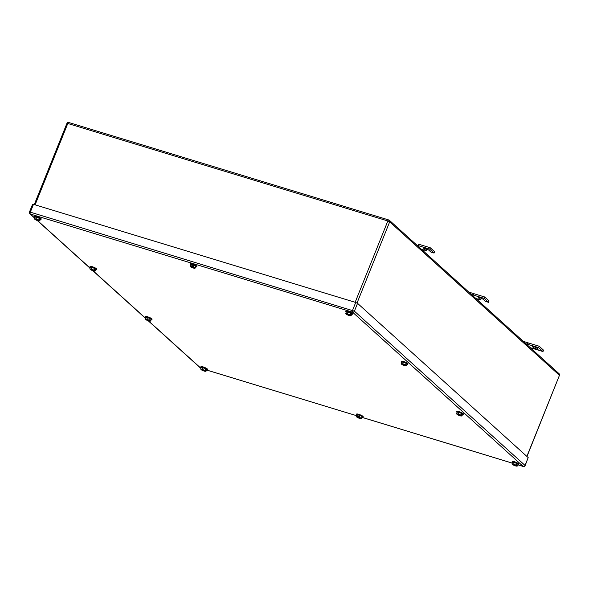 <?xml version="1.0" encoding="UTF-8"?>
<svg xmlns="http://www.w3.org/2000/svg" width="589" height="589" viewBox="0 0 589 589"><rect width="100%" height="100%" fill="white"/><g stroke="black" fill="none" stroke-linecap="round" stroke-linejoin="round"><path stroke-width="0.88" d="M423.69 249.92L423.462 250.354L423.145 249.751L426.193 250.678L424.014 248.713A2.776 0.493 21.9 0 1 423.837 248.403A2.776 0.493 21.9 0 1 426.016 248.757A2.776 0.493 21.9 0 1 428.814 250.17L430.993 252.144L434.041 253.071L429.683 249.132L418.786 245.812L419.287 244.376L418.713 244.214L418.278 245.665L418.786 245.812M418.713 244.214L419.287 244.376M422.203 249.972L423.462 250.354M421.356 249.206L423.145 249.751M417.012 245.282L418.278 245.665M429.683 249.132L430.242 247.748L419.339 244.428M434.041 253.071L434.601 251.687L430.242 247.748M426.193 250.678L426.753 249.294L426.252 248.845M532.633 348.408L532.404 348.843L532.081 348.239L542.984 351.559L538.626 347.62L527.722 344.3L528.223 342.864L527.656 342.702L527.214 344.153L527.722 344.3M523.29 341.362L528.223 342.864M523.312 341.377L527.656 342.702M531.138 348.46L532.404 348.843M530.291 347.694L532.081 348.239M525.955 343.77L527.214 344.153M538.626 347.62L539.178 346.236L528.281 342.916M542.984 351.559L543.537 350.175L539.178 346.236M533.214 347.436A2.776 0.493 21.9 0 0 536.012 348.843A2.776 0.493 21.9 0 0 538.191 349.196A2.776 0.493 21.9 0 0 538.015 348.894L537.492 348.423A2.776 0.493 21.9 0 0 534.694 347.009A2.776 0.493 21.9 0 0 532.515 346.656A2.776 0.493 21.9 0 0 532.692 346.958L533.214 347.436L533.531 346.663M478.165 299.16L477.937 299.602L477.613 298.991L480.661 299.926L478.489 297.953A2.776 0.493 21.9 0 1 478.305 297.651A2.776 0.493 21.9 0 1 480.484 298.005A2.776 0.493 21.9 0 1 483.282 299.411L485.461 301.384L488.517 302.312L484.158 298.373L473.254 295.052L473.755 293.624L473.181 293.462L472.746 294.912L473.254 295.052M468.822 292.122L473.755 293.624M468.844 292.137L473.181 293.462M476.67 299.212L477.937 299.602M475.824 298.446L477.613 298.991M471.48 294.522L472.746 294.912M484.158 298.373L484.71 296.989L473.814 293.668M488.517 302.312L489.069 300.927L484.71 296.989M480.661 299.926L481.22 298.542L480.72 298.086M205.576 371.055L201.261 369.745A2.525 0.449 21.9 0 0 202.955 370.636A2.525 0.449 21.9 0 0 205.134 371.298L205.576 371.055A2.525 0.449 21.9 0 1 205.62 371.239A2.525 0.449 21.9 0 1 205.458 371.306A2.525 0.449 21.9 0 1 205.134 371.298L206.054 371.195L206.71 369.561L205.708 368.648L201.35 367.322L200.687 368.957L201.445 369.266A2.525 0.449 21.9 0 1 203.625 369.929L205.046 370.282L205.708 368.648M203.021 367.529L202.366 369.163L201.445 369.266A2.525 0.449 21.9 0 0 200.959 369.325A2.525 0.449 21.9 0 0 201.004 369.509L200.687 368.957M202.366 369.163L203.625 369.929A2.525 0.449 21.9 0 1 205.311 370.82L205.046 370.282M201.004 369.509L205.311 370.82M205.347 370.812L205.649 370.047M205.605 371.048L205.973 370.142M201.195 367.691A3.534 0.633 21.9 0 1 200.974 367.507A3.534 0.633 21.9 0 1 200.753 367.124A3.534 0.633 21.9 0 1 203.522 367.573A3.534 0.633 21.9 0 1 207.085 369.369A3.534 0.633 21.9 0 1 207.306 369.759A3.534 0.633 21.9 0 1 206.592 369.855M200.753 367.124L200.937 366.66A3.534 0.633 21.9 0 1 203.713 367.109A3.534 0.633 21.9 0 1 207.269 368.905A3.534 0.633 21.9 0 1 207.49 369.296L207.306 369.759M39.286 220.728L34.957 219.388A2.525 0.449 21.9 0 0 36.665 220.301A2.525 0.449 21.9 0 0 38.845 220.963L39.286 220.728A2.525 0.449 21.9 0 1 39.33 220.912A2.525 0.449 21.9 0 1 39.176 220.978A2.525 0.449 21.9 0 1 38.845 220.963L39.765 220.868L40.427 219.226L39.419 218.32L35.06 216.988L34.405 218.629L35.156 218.939A2.525 0.449 21.9 0 1 37.335 219.601L38.764 219.955L39.419 218.32M36.739 217.201L36.076 218.836L35.156 218.939A2.525 0.449 21.9 0 0 34.67 218.99A2.525 0.449 21.9 0 0 34.714 219.174L34.405 218.629M36.076 218.836L37.335 219.601A2.525 0.449 21.9 0 1 39.029 220.492L38.764 219.955M34.714 219.174L39.029 220.492M39.058 220.485L39.367 219.712M39.316 220.72L39.684 219.815M34.913 217.356A3.534 0.633 21.9 0 1 34.692 217.179A3.534 0.633 21.9 0 1 34.464 216.789A3.534 0.633 21.9 0 1 37.24 217.238A3.534 0.633 21.9 0 1 40.796 219.034A3.534 0.633 21.9 0 1 41.024 219.425A3.534 0.633 21.9 0 1 40.31 219.528M34.464 216.789L34.648 216.332A3.534 0.633 21.9 0 1 37.424 216.781A3.534 0.633 21.9 0 1 40.98 218.578A3.534 0.633 21.9 0 1 41.208 218.968L41.024 219.425M350.617 315.542L346.31 314.231A2.525 0.449 21.9 0 0 347.996 315.115A2.525 0.449 21.9 0 0 350.183 315.778L350.617 315.542A2.525 0.449 21.9 0 1 350.669 315.726A2.525 0.449 21.9 0 1 350.507 315.792A2.525 0.449 21.9 0 1 350.183 315.778L351.103 315.682L351.758 314.04L350.749 313.134L346.391 311.802L345.736 313.444L346.487 313.753A2.525 0.449 21.9 0 1 348.673 314.416L350.094 314.769L350.749 313.134M348.07 312.015L347.414 313.65L346.487 313.753A2.525 0.449 21.9 0 0 346.001 313.804A2.525 0.449 21.9 0 0 346.045 313.989L345.736 313.444M347.414 313.65L348.673 314.416A2.525 0.449 21.9 0 1 350.359 315.306L350.094 314.769M346.045 313.989L350.359 315.306M350.389 315.299L350.698 314.533M350.654 315.535L351.015 314.629M346.244 312.17A3.534 0.633 21.9 0 1 346.023 311.993A3.534 0.633 21.9 0 1 345.795 311.603A3.534 0.633 21.9 0 1 348.57 312.06A3.534 0.633 21.9 0 1 352.126 313.856A3.534 0.633 21.9 0 1 352.355 314.239A3.534 0.633 21.9 0 1 351.64 314.342M345.795 311.603L345.979 311.147A3.534 0.633 21.9 0 1 348.754 311.596A3.534 0.633 21.9 0 1 352.31 313.392A3.534 0.633 21.9 0 1 352.539 313.782L352.355 314.239M512.018 463.771L512.312 464.301A2.525 0.449 21.9 0 1 512.29 464.139A2.525 0.449 21.9 0 1 512.776 464.08L514.955 464.75A2.525 0.449 21.9 0 1 516.649 465.634L517.039 464.721L516.936 465.862L512.592 464.559A2.525 0.449 21.9 0 0 514.285 465.45A2.525 0.449 21.9 0 0 516.465 466.113L516.936 465.862A2.525 0.449 21.9 0 1 516.951 466.061A2.525 0.449 21.9 0 1 516.789 466.12A2.525 0.449 21.9 0 1 516.465 466.113L517.385 466.009L518.048 464.375L517.039 463.462L512.68 462.137L512.018 463.771L512.776 464.08A2.525 0.449 21.9 0 1 514.955 464.75L516.384 465.104L517.039 463.462M513.696 463.985L514.352 462.343M512.334 464.323L516.649 465.634L516.384 465.104M512.533 462.505A3.534 0.633 21.9 0 1 512.312 462.321A3.534 0.633 21.9 0 1 512.084 461.938A3.534 0.633 21.9 0 1 514.86 462.387A3.534 0.633 21.9 0 1 518.416 464.184A3.534 0.633 21.9 0 1 518.637 464.574A3.534 0.633 21.9 0 1 517.922 464.669M512.084 461.938L512.268 461.474A3.534 0.633 21.9 0 1 515.044 461.923A3.534 0.633 21.9 0 1 518.6 463.72A3.534 0.633 21.9 0 1 518.828 464.11L518.637 464.574M94.719 270.837L90.404 269.526A2.525 0.449 21.9 0 0 92.098 270.41A2.525 0.449 21.9 0 0 94.277 271.073L94.719 270.837A2.525 0.449 21.9 0 1 94.763 271.021A2.525 0.449 21.9 0 1 94.601 271.087A2.525 0.449 21.9 0 1 94.277 271.073L95.197 270.977L95.852 269.335L94.851 268.429L90.485 267.097L89.83 268.739L90.588 269.048A2.525 0.449 21.9 0 1 92.767 269.71L94.188 270.064L94.851 268.429M92.164 267.31L91.509 268.945L90.588 269.048A2.525 0.449 21.9 0 0 90.102 269.099A2.525 0.449 21.9 0 0 90.146 269.283L89.83 268.739M91.509 268.945L92.767 269.71A2.525 0.449 21.9 0 1 94.454 270.601L94.188 270.064M90.146 269.283L94.454 270.601M94.483 270.594L94.792 269.828M94.748 270.83L95.116 269.924M90.338 267.465A3.534 0.633 21.9 0 1 90.117 267.288A3.534 0.633 21.9 0 1 89.896 266.898A3.534 0.633 21.9 0 1 92.664 267.354A3.534 0.633 21.9 0 1 96.228 269.151A3.534 0.633 21.9 0 1 96.449 269.534A3.534 0.633 21.9 0 1 95.735 269.637M89.896 266.898L90.08 266.442A3.534 0.633 21.9 0 1 92.856 266.891A3.534 0.633 21.9 0 1 96.412 268.687A3.534 0.633 21.9 0 1 96.633 269.077L96.449 269.534M406.049 365.651L401.72 364.319A2.525 0.449 21.9 0 0 403.428 365.224A2.525 0.449 21.9 0 0 405.607 365.894L406.049 365.651A2.525 0.449 21.9 0 1 406.093 365.835A2.525 0.449 21.9 0 1 405.931 365.902A2.525 0.449 21.9 0 1 405.607 365.894L406.528 365.791L407.19 364.149L406.182 363.244L401.823 361.911L401.161 363.553L401.919 363.862A2.525 0.449 21.9 0 1 404.098 364.525L405.519 364.878L406.182 363.244M403.494 362.125L402.839 363.759L401.919 363.862A2.525 0.449 21.9 0 0 401.433 363.914A2.525 0.449 21.9 0 0 401.477 364.105L401.161 363.553M402.839 363.759L404.098 364.525A2.525 0.449 21.9 0 1 405.784 365.416L405.519 364.878M401.477 364.105L405.784 365.416M405.821 365.408L406.13 364.643M406.079 365.644L406.447 364.738M401.676 362.279A3.534 0.633 21.9 0 1 401.455 362.102A3.534 0.633 21.9 0 1 401.227 361.712A3.534 0.633 21.9 0 1 404.002 362.169A3.534 0.633 21.9 0 1 407.559 363.965A3.534 0.633 21.9 0 1 407.779 364.348A3.534 0.633 21.9 0 1 407.065 364.451M401.227 361.712L401.411 361.256A3.534 0.633 21.9 0 1 404.187 361.705A3.534 0.633 21.9 0 1 407.743 363.501A3.534 0.633 21.9 0 1 407.971 363.892L407.779 364.348M361.558 418.256L360.416 417.873A2.525 0.449 21.9 0 1 361.278 418.661L362.22 416.614L360.093 415.444L357.575 414.678L356.514 416.71L357.575 414.678M361.278 418.661L361.278 418.661A2.525 0.449 21.9 0 1 361.123 418.713A2.525 0.449 21.9 0 1 360.137 418.565L358.429 417.012A2.525 0.449 21.9 0 1 359.246 417.321A2.525 0.449 21.9 0 1 360.416 417.873L359.437 417.086L360.093 415.444M356.514 416.71L356.632 416.717A2.525 0.449 21.9 0 1 357.773 416.813L356.912 416.313M359.607 418.087L359.481 418.367A2.525 0.449 21.9 0 1 358.664 418.057A2.525 0.449 21.9 0 1 357.494 417.505A2.525 0.449 21.9 0 1 356.676 416.931A2.525 0.449 21.9 0 1 356.632 416.717M358.429 417.012L359.437 417.086M359.481 418.367L357.773 416.813M357.773 416.791L358.134 415.886L358.789 416.084L358.429 416.99M358.672 416.371L358.134 415.886M357.103 415.26A3.534 0.633 21.9 0 1 356.419 414.531A3.534 0.633 21.9 0 1 358.487 414.744A3.534 0.633 21.9 0 1 362.971 417.167A3.534 0.633 21.9 0 1 361.977 417.218M356.419 414.531L356.603 414.067A3.534 0.633 21.9 0 1 358.672 414.288A3.534 0.633 21.9 0 1 363.163 416.703L362.971 417.167M195.276 267.921L194.127 267.546A2.525 0.449 21.9 0 1 194.988 268.326L195.931 266.287L193.81 265.116L191.285 264.343L190.232 266.383L191.285 264.343M194.988 268.326L194.988 268.326A2.525 0.449 21.9 0 1 194.841 268.385A2.525 0.449 21.9 0 1 193.847 268.238L192.147 266.684A2.525 0.449 21.9 0 1 192.956 266.986A2.525 0.449 21.9 0 1 194.127 267.546L193.148 266.751L193.81 265.116M190.232 266.383L190.343 266.39A2.525 0.449 21.9 0 1 191.491 266.486L190.63 265.985M191.491 266.486L193.207 268.032A2.525 0.449 21.9 0 1 192.375 267.73A2.525 0.449 21.9 0 1 191.211 267.17A2.525 0.449 21.9 0 1 190.394 266.596A2.525 0.449 21.9 0 1 190.343 266.39M192.147 266.684L193.148 266.751M191.484 266.456L191.852 265.551L192.507 265.749L192.139 266.662M192.389 266.044L191.852 265.551M190.814 264.925A3.534 0.633 21.9 0 1 190.129 264.196A3.534 0.633 21.9 0 1 192.205 264.417A3.534 0.633 21.9 0 1 196.689 266.832A3.534 0.633 21.9 0 1 195.688 266.891M190.129 264.196L190.313 263.739A3.534 0.633 21.9 0 1 192.389 263.953A3.534 0.633 21.9 0 1 196.873 266.375L196.689 266.832M150.143 320.946L145.836 319.636A2.525 0.449 21.9 0 0 147.522 320.519A2.525 0.449 21.9 0 0 149.702 321.189L150.143 320.946A2.525 0.449 21.9 0 1 150.188 321.13A2.525 0.449 21.9 0 1 150.033 321.196A2.525 0.449 21.9 0 1 149.702 321.189L150.629 321.086L151.285 319.444L150.276 318.539L145.917 317.213L145.262 318.848L146.013 319.157A2.525 0.449 21.9 0 1 148.192 319.82L149.621 320.173L150.276 318.539M147.596 317.419L146.933 319.054L146.013 319.157A2.525 0.449 21.9 0 0 145.527 319.209A2.525 0.449 21.9 0 0 145.571 319.4L145.262 318.848M146.933 319.054L148.192 319.82A2.525 0.449 21.9 0 1 149.886 320.711L149.621 320.173M145.571 319.4L149.886 320.711L150.224 319.937M150.18 320.939L150.541 320.033M145.77 317.574A3.534 0.633 21.9 0 1 145.549 317.397A3.534 0.633 21.9 0 1 145.321 317.007A3.534 0.633 21.9 0 1 148.097 317.464A3.534 0.633 21.9 0 1 151.653 319.26A3.534 0.633 21.9 0 1 151.881 319.643A3.534 0.633 21.9 0 1 151.167 319.746M145.321 317.007L145.505 316.551A3.534 0.633 21.9 0 1 148.281 317A3.534 0.633 21.9 0 1 151.837 318.796A3.534 0.633 21.9 0 1 152.065 319.186L151.881 319.643M461.481 415.76L457.167 414.45A2.525 0.449 21.9 0 0 458.853 415.341A2.525 0.449 21.9 0 0 461.04 416.003L461.481 415.76A2.525 0.449 21.9 0 1 461.526 415.944A2.525 0.449 21.9 0 1 461.364 416.011A2.525 0.449 21.9 0 1 461.04 416.003L461.96 415.9L462.615 414.266L461.607 413.353L457.248 412.028L456.593 413.662L457.344 413.971A2.525 0.449 21.9 0 1 459.53 414.634L460.951 414.987L461.607 413.353M458.927 412.234L458.271 413.868L457.344 413.971A2.525 0.449 21.9 0 0 456.858 414.023A2.525 0.449 21.9 0 0 456.902 414.214L456.593 413.662M458.271 413.868L459.53 414.634A2.525 0.449 21.9 0 1 461.216 415.525L460.951 414.987M456.902 414.214L461.216 415.525M461.246 415.517L461.555 414.752M461.511 415.753L461.872 414.847M457.101 412.396A3.534 0.633 21.9 0 1 456.88 412.212A3.534 0.633 21.9 0 1 456.652 411.829A3.534 0.633 21.9 0 1 459.427 412.278A3.534 0.633 21.9 0 1 462.983 414.074A3.534 0.633 21.9 0 1 463.212 414.465A3.534 0.633 21.9 0 1 462.498 414.56M456.652 411.829L456.836 411.365A3.534 0.633 21.9 0 1 459.611 411.814A3.534 0.633 21.9 0 1 463.168 413.611A3.534 0.633 21.9 0 1 463.396 414.001L463.212 414.465M33.485 204.331L30.334 212.165L29.45 212.069L32.601 204.236L33.485 204.331L355.712 302.466L352.568 310.3A1.517 0.648 106.9 0 0 352.531 312.155A1.517 1.34 -47.9 0 0 354.394 311.169L30.334 212.165A1.517 0.648 106.9 0 0 30.297 214.021L352.531 312.155L523.179 466.422A1.517 0.648 106.9 0 0 523.29 466.488A1.517 0.648 106.9 0 0 523.503 466.481M357.545 303.335L528.186 457.601L525.042 465.435L354.394 311.169L357.545 303.335L355.712 302.466M517.856 464.831L523.29 466.488A1.517 1.517 0 0 0 525.138 465.604L528.186 457.601M424.014 248.713L424.176 248.308M532.692 346.958L532.854 346.56M478.489 297.953L478.651 297.548M526.978 456.504L559.454 375.311L526.853 456.401M559.55 375.48A1.517 1.517 0 0 0 559.16 373.787A1.517 1.34 -47.9 0 1 559.454 375.311L389.682 221.832L357.044 303.011M559.16 373.787L389.388 220.308A1.517 1.34 132.1 0 0 388.931 220.05A1.517 0.648 106.9 0 0 388.814 219.984A1.517 0.648 106.9 0 0 387.849 220.956L389.682 221.832A1.517 1.34 132.1 0 0 389.388 220.308A1.517 1.517 0 0 0 388.814 219.984L68.758 122.512A1.517 0.648 106.9 0 0 67.794 123.484L387.849 220.956L355.152 302.29M68.876 122.578A1.517 0.648 106.9 0 0 68.758 122.512A1.517 1.517 0 0 0 66.918 123.395L34.28 204.574M66.918 123.395L67.794 123.484L35.104 204.825M29.45 212.069A1.517 1.517 0 0 0 29.84 213.755A1.517 1.34 132.1 0 0 30.297 214.021L34.67 217.967M37.659 220.669L90.095 268.076M93.091 270.785L145.527 318.185M148.516 320.895L200.952 368.294A1.517 0.648 106.9 0 1 200.945 368.287A1.517 1.34 132.1 0 1 200.481 368.029A1.517 1.517 0 0 0 200.945 368.316M206.54 369.995L356.89 415.782L206.525 370.017M361.933 417.321L512.29 463.109M517.871 464.809L523.179 466.422A1.517 1.34 -47.9 0 0 525.042 465.435L525.138 465.604M29.84 213.755L34.618 218.085M37.379 220.581L90.051 268.194M92.812 270.69L145.476 318.303M148.237 320.799L200.481 368.029M361.926 417.343L512.275 463.138"/></g></svg>
